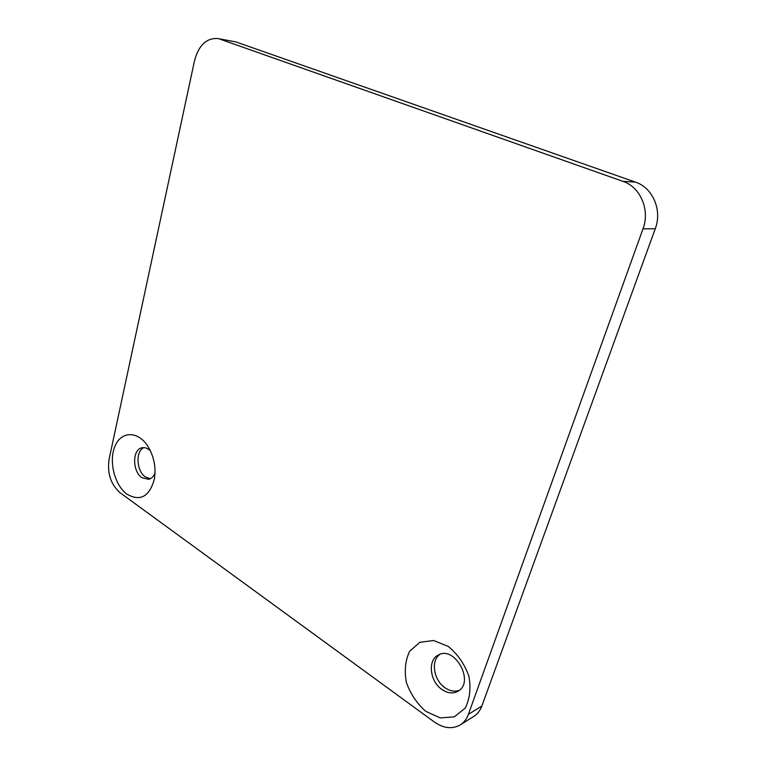 <?xml version="1.0" encoding="UTF-8"?>
<svg xmlns="http://www.w3.org/2000/svg" width="766" height="766" viewBox="0 0 766 766"><rect width="100%" height="100%" fill="white"/><g stroke="black" fill="none" stroke-linecap="round" stroke-linejoin="round"><path stroke-width="1.15" d="M622.863 181.322L635.445 182.126L235.899 41.919L217.621 38.511C206.38 37.965 198.681 45.338 194.535 60.648L109.069 459.341C107.116 473.311 110.764 484.418 119.994 492.672L434.351 722.003C443.629 728.399 452.266 729.376 460.242 724.923C463.947 722.549 466.666 719.035 468.38 714.381L642.99 228.881C650.257 209.989 640.395 186.971 622.863 181.322L219.89 39.104M468.38 714.381L481.862 706.003L655.265 228.737L642.99 228.881M127.041 494.223C140.379 501.74 149.514 496.627 154.426 478.884C156.168 466.954 153.87 455.923 147.551 445.783C137.468 430.444 120.808 431.258 114.852 446.511C108.6 461.448 114.68 485.414 127.041 494.223M425.867 711.394L440.287 717.914L454.324 716.842L465.115 708.186C469.864 698.994 471.1 688.251 468.84 675.957C464.426 663.911 457.561 654.068 448.244 646.418L433.546 640.5L419.806 642.31L409.638 651.292C405.31 660.34 404.228 670.719 406.392 682.449C410.49 693.986 416.982 703.638 425.867 711.394M143.903 447.603C135.333 451.078 136.415 471.243 145.435 476.969L150.356 478.721M439.847 654.403C430.569 660.608 433.642 680.275 445.075 687.801C449.977 691.123 454.726 691.957 459.313 690.319M217.621 38.511L235.899 41.919M635.445 182.126C652.747 187.68 662.446 210.229 655.265 228.737M481.862 706.003C480.158 710.589 477.467 714.056 473.781 716.411L460.242 724.923M442.011 689.544C447.65 693.326 452.936 693.919 457.857 691.325C475.217 682.343 454.745 645.029 438.248 655.093C427.428 660.101 429.783 681.529 442.011 689.544M150.462 450.935C147.79 448.292 145.013 447.229 142.15 447.737C132.202 449.048 132.154 471.511 142.026 477.745L148.7 479.334C151.534 478.606 153.64 476.481 155.038 472.957M148.269 446.894L147.551 445.783M154.636 477.563L154.426 478.884"/></g></svg>
